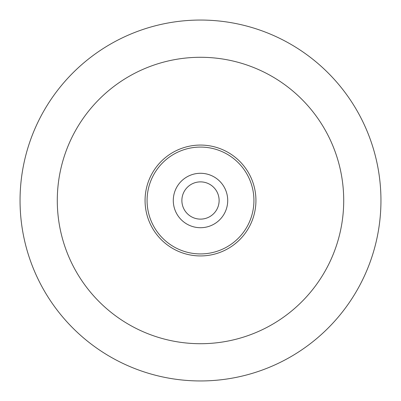 <?xml version="1.0" encoding="UTF-8"?>
<svg xmlns="http://www.w3.org/2000/svg" width="401" height="401" viewBox="0 0 401 401"><rect width="100%" height="100%" fill="white"/><g stroke="black" fill="none" stroke-linecap="round" stroke-linejoin="round"><path stroke-width="0.6" d="M200.5 20.05A180.45 180.45 0 0 1 380.95 200.5A180.45 180.45 0 0 1 200.5 380.95A180.45 180.45 0 0 1 20.05 200.5A180.45 180.45 0 0 1 200.5 20.05A180.45 180.45 0 0 0 20.05 200.5A180.45 180.45 0 0 0 200.5 380.95M200.5 227.713A27.213 27.213 0 0 1 173.287 200.5A27.213 27.213 0 0 1 200.5 173.287A27.213 27.213 0 0 1 227.713 200.5A27.213 27.213 0 0 1 200.5 227.713M200.5 181.879A18.621 18.621 0 0 0 181.879 200.5A18.621 18.621 0 0 0 200.5 219.121A18.621 18.621 0 0 0 219.121 200.5A18.621 18.621 0 0 0 200.5 181.879M200.5 253.923A53.423 53.423 0 0 0 253.923 200.5A53.423 53.423 0 0 0 200.5 147.077A53.423 53.423 0 0 0 147.077 200.5A53.423 53.423 0 0 0 200.5 253.923M200.5 145.067A55.433 55.433 0 0 1 255.933 200.5A55.433 55.433 0 0 1 200.5 255.933A55.433 55.433 0 0 1 145.067 200.5A55.433 55.433 0 0 1 200.5 145.067M200.5 343.712A143.212 143.212 0 0 0 343.712 200.5A143.212 143.212 0 0 0 200.5 57.288A143.212 143.212 0 0 0 57.288 200.5A143.212 143.212 0 0 0 200.5 343.712"/></g></svg>
